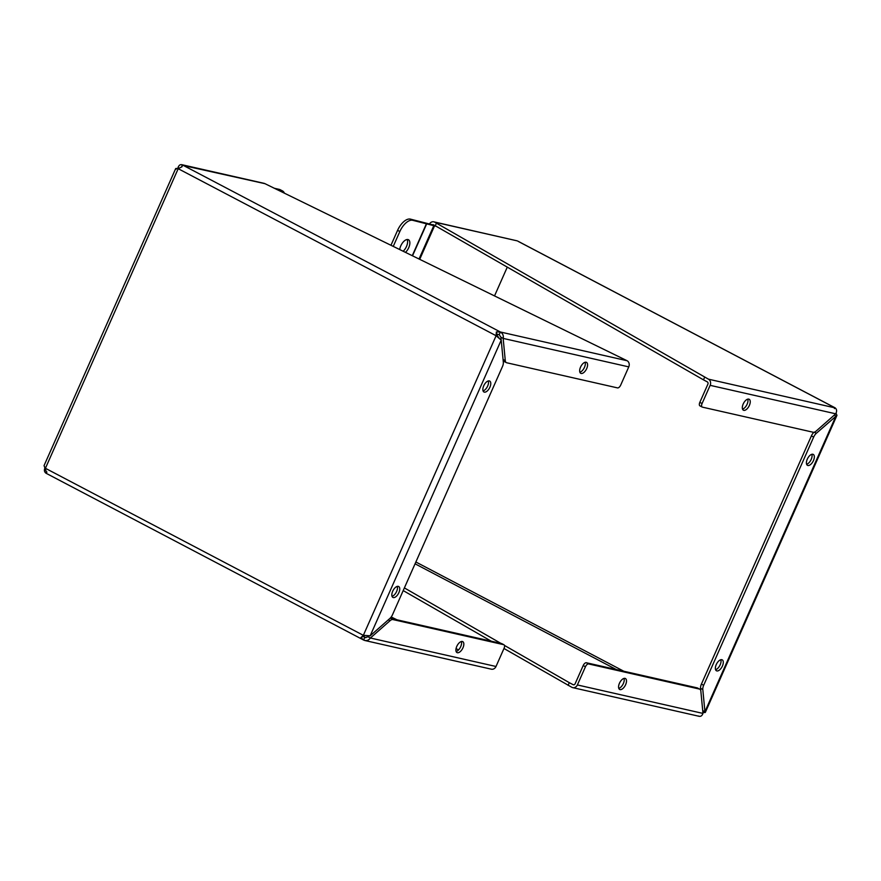 <?xml version="1.0" encoding="UTF-8"?>
<svg xmlns="http://www.w3.org/2000/svg" width="881" height="881" viewBox="0 0 881 881"><rect width="100%" height="100%" fill="white"/><g stroke="black" fill="none" stroke-linecap="round" stroke-linejoin="round"><path stroke-width="1.32" d="M834.263 415.127L835.959 416.019L704.932 711.705L705.34 712.377L836.95 415.369L816.335 433.298A6.222 3.106 117.7 0 0 813.659 437.086L703.666 685.297A6.222 3.106 117.7 0 0 702.807 689.493L704.932 711.705C705.857 712.575 705.152 712.773 702.807 712.3M836.069 413.244L836.95 415.369M518.347 241.46L835.122 407.892L834.439 408.586L835.122 407.892C836.84 409.213 837.049 411.185 835.75 413.817L816.125 431.095A6.222 3.106 117.7 0 1 813.196 432.252L702.432 407.143A3.535 1.762 117.7 0 1 702.212 407.066A3.535 1.762 117.7 0 1 702.08 403.531L699.833 402.342A3.535 1.762 117.7 0 0 699.955 405.877A3.535 1.762 117.7 0 0 700.175 405.954M698.556 716.044C700.505 716.87 701.981 715.989 702.983 713.423L700.858 691.211A6.222 3.106 117.7 0 0 699.778 689.195A6.222 3.106 117.7 0 0 699.393 689.052L588.629 663.944A3.535 1.762 117.7 0 0 585.447 666.752L577.374 684.944A4.702 4.042 102.8 0 1 572.727 687.632A4.702 4.042 102.8 0 1 571.879 687.323L503.976 648.493M491.257 641.192L403.201 590.589M397.474 587.297L396.439 586.702M704.932 711.705L702.708 710.549M812.855 454.255A6.189 3.095 -62.3 0 1 813.24 454.398A6.189 3.095 -62.3 0 1 813.108 461.314A6.189 3.095 -62.3 0 1 807.492 465.355A6.189 3.095 -62.3 0 1 807.448 458.803A6.189 3.095 -62.3 0 1 812.855 454.255M721.814 659.693A6.189 3.095 -62.3 0 1 722.2 659.836A6.189 3.095 -62.3 0 1 722.068 666.752A6.189 3.095 -62.3 0 1 716.451 670.782A6.189 3.095 -62.3 0 1 716.407 664.241A6.189 3.095 -62.3 0 1 721.814 659.693M429.521 223.873A4.702 4.042 102.8 0 1 433.826 221.836A4.702 4.042 102.8 0 1 434.674 222.144L708.434 379.16A4.702 4.042 102.8 0 1 710.141 385.338L702.08 403.531M568.102 685.341L569.291 682.665L504.45 645.41M500.893 643.372L404.379 587.913M588.629 663.944L586.383 662.754A3.535 1.762 117.7 0 0 583.189 665.562L575.128 683.755A1.762 1.52 102.8 0 1 573.057 684.647L569.291 682.665M700.78 690.682L700.549 688.314L702.807 689.493M806.622 464.276A6.189 3.095 117.7 0 0 810.85 460.124A6.189 3.095 117.7 0 0 811.864 454.299M715.581 669.714A6.189 3.095 117.7 0 0 719.81 665.562A6.189 3.095 117.7 0 0 720.823 659.726M813.901 432.274A6.222 3.106 117.7 0 0 811.401 435.908L813.659 437.086M703.666 685.297L701.408 684.108A6.222 3.106 117.7 0 0 700.549 688.314M701.408 684.108L811.401 435.908M433.826 221.836L517.191 240.854L434.674 222.144M699.833 402.342L707.895 384.149A1.762 1.52 102.8 0 0 707.245 381.836L703.478 379.854L704.657 377.189M436.458 223.08L435.28 225.756L703.478 379.854M431.855 225.107A1.762 1.52 102.8 0 1 433.496 224.82L435.28 225.756M625.014 678.37A6.189 3.095 -62.3 0 1 625.4 678.513A6.189 3.095 -62.3 0 1 625.268 685.429A6.189 3.095 -62.3 0 1 619.651 689.46A6.189 3.095 -62.3 0 1 619.607 682.918A6.189 3.095 -62.3 0 1 625.014 678.37M748.773 399.104A6.189 3.095 -62.3 0 1 749.158 399.247A6.189 3.095 -62.3 0 1 749.015 406.163A6.189 3.095 -62.3 0 1 743.399 410.194A6.189 3.095 -62.3 0 1 743.355 403.652A6.189 3.095 -62.3 0 1 748.773 399.104M618.781 688.38A6.189 3.095 117.7 0 0 623.01 684.24A6.189 3.095 117.7 0 0 624.023 678.403M699.778 689.195L697.532 688.006A6.222 3.106 117.7 0 0 697.135 687.863L699.393 689.052M586.383 662.754L697.135 687.863M747.771 399.137A6.189 3.095 -62.3 0 1 746.758 404.974A6.189 3.095 -62.3 0 1 742.529 409.114M431.998 224.655L410.348 219.105A14.14 7.07 117.7 0 0 397.584 230.337L390.966 245.27M393.256 246.394L399.842 231.527A14.14 7.07 -62.3 0 1 412.605 220.283L436.227 226.296M494.549 295.862L507.28 267.13M407.132 239.511A7.951 3.976 -62.3 0 1 403.168 251.228M399.721 249.543A7.951 3.976 -62.3 0 1 400.778 245.865A7.951 3.976 -62.3 0 1 408.454 239.731A7.951 3.976 -62.3 0 1 409.577 245.193A7.951 3.976 -62.3 0 1 405.48 252.362M175.66 168.623L44.05 465.631L46.561 472.414L45.878 473.108L46.363 472.04M45.889 473.163L363.809 640.146L360.913 637.58L363.346 635.333L370.185 635.807L389.809 618.528A6.222 3.106 117.7 0 0 392.497 614.74L502.478 366.529A6.222 3.106 117.7 0 0 503.337 362.333L501.212 340.121L496.113 335.727L496.366 331.928L500.364 331.994L182.444 164.956L182.004 166.762L178.193 168.7C175.848 168.227 175.143 168.425 176.068 169.295M496.113 335.727L178.193 168.7L45.427 468.296L363.346 635.333L496.113 335.727L497.589 336.068L496.565 334.053L499.186 334.659L500.364 331.994C502.809 333.47 503.734 335.606 503.161 338.403L505.287 360.626A6.222 3.106 117.7 0 0 506.366 362.631A6.222 3.106 117.7 0 0 506.751 362.774L617.515 387.893A3.535 1.762 117.7 0 0 620.709 385.074L628.77 366.881A4.702 4.042 -77.2 0 0 627.052 360.714L264.95 183.666L182.356 165.298M360.913 637.58L364.822 635.664L363.864 635.421M264.95 183.666A4.702 4.042 -77.2 0 0 264.091 183.347L181.739 164.67L182.444 164.956L181.585 166.894M496.366 331.928L496.917 334.758M499.461 338.634L497.589 336.068M393.289 597.571A6.189 3.095 -62.3 0 1 392.904 597.428A6.189 3.095 -62.3 0 1 393.047 590.512A6.189 3.095 -62.3 0 1 398.653 586.482A6.189 3.095 -62.3 0 1 398.708 593.023A6.189 3.095 -62.3 0 1 393.289 597.571M484.33 392.133A6.189 3.095 -62.3 0 1 483.944 391.99A6.189 3.095 -62.3 0 1 484.076 385.074A6.189 3.095 -62.3 0 1 489.693 381.044A6.189 3.095 -62.3 0 1 489.737 387.585A6.189 3.095 -62.3 0 1 484.33 392.133M501.873 643.714A3.535 1.762 117.7 0 0 501.685 643.582L503.943 644.771A3.535 1.762 117.7 0 1 504.064 648.295L496.003 666.488A4.702 4.042 -77.2 0 1 491.345 669.186L364.822 640.498L363.809 640.146L364.58 637.271M363.809 640.146C366.474 641.126 368.665 640.41 370.394 638.009L368.137 636.82L364.998 637.47L362.796 635.928M182.444 164.956C180.495 164.13 179.019 165.011 178.017 167.577L179.03 168.117M499.186 334.659L500.904 337.225L503.161 338.403L628.77 366.881M392.034 596.349A6.189 3.095 117.7 0 0 396.263 592.208A6.189 3.095 117.7 0 0 397.276 586.372M483.074 390.911A6.189 3.095 117.7 0 0 487.303 386.77A6.189 3.095 117.7 0 0 488.316 380.933M45.25 467.183C43.951 469.804 44.16 471.787 45.878 473.108M365.472 637.624L364.183 637.051M391.197 616.986L396.99 619.806M456.05 648.658L458.56 649.881M178.116 168.689L178.017 167.577M581.13 373.456A6.189 3.095 -62.3 0 1 580.744 373.313A6.189 3.095 -62.3 0 1 580.887 366.397A6.189 3.095 -62.3 0 1 586.493 362.366A6.189 3.095 -62.3 0 1 586.548 368.908A6.189 3.095 -62.3 0 1 581.13 373.456M501.179 340.077L500.904 337.225M503.943 644.771A3.535 1.762 117.7 0 0 503.712 644.683L392.959 619.574A6.222 3.106 117.7 0 0 390.019 620.731L370.394 638.009L496.003 666.488M368.137 636.82L369.139 635.939M457.382 652.722A6.189 3.095 -62.3 0 1 456.986 652.579A6.189 3.095 -62.3 0 1 457.129 645.663A6.189 3.095 -62.3 0 1 462.745 641.632A6.189 3.095 -62.3 0 1 462.789 648.174A6.189 3.095 -62.3 0 1 457.382 652.722M579.874 372.234A6.189 3.095 117.7 0 0 584.103 368.093A6.189 3.095 117.7 0 0 585.116 362.256M503.117 359.966A6.222 3.106 117.7 0 0 504.108 361.452L506.366 362.631M461.358 641.522A6.189 3.095 -62.3 0 1 460.356 647.359A6.189 3.095 -62.3 0 1 456.116 651.5M501.685 643.582A3.535 1.762 117.7 0 0 501.465 643.504L390.701 618.385A6.222 3.106 117.7 0 0 389.986 618.363M281.59 190.582A14.14 7.07 -62.3 0 1 282.471 190.902L280.224 189.723A14.14 7.07 117.7 0 0 279.332 189.393L281.59 190.582L276.722 189.481M279.332 189.393L274.145 188.226M282.471 190.902A14.14 7.07 -62.3 0 1 284.42 193.236M708.434 379.16L835.122 407.892M415.865 561.99L623.825 671.245M616.315 669.538L415.061 563.807M585.447 666.752L583.189 665.562M702.983 713.423L577.374 684.944M816.335 433.298L814.253 432.208M710.141 385.338L835.75 413.817M573.718 684.801L573.057 684.647M410.348 219.105L412.605 220.283M434.52 225.91L419.719 259.311M433.793 225.712L419.048 258.992M426.822 223.532L412.528 255.798M412.275 255.677L426.547 223.455M399.842 231.527L397.584 230.337M370.185 635.807L501.212 340.121M500.364 331.994L627.052 360.714M505.287 360.626L503.062 359.459M365.967 637.69L364.998 637.47M388.323 619.839L390.019 620.731M392.959 619.574L390.701 618.385M501.465 643.504L503.712 644.683M517.786 241.119L835.111 407.837M699.261 716.33L572.727 687.632M699.955 405.877L702.212 407.066M46.164 472.866L46.957 472.062"/></g></svg>
